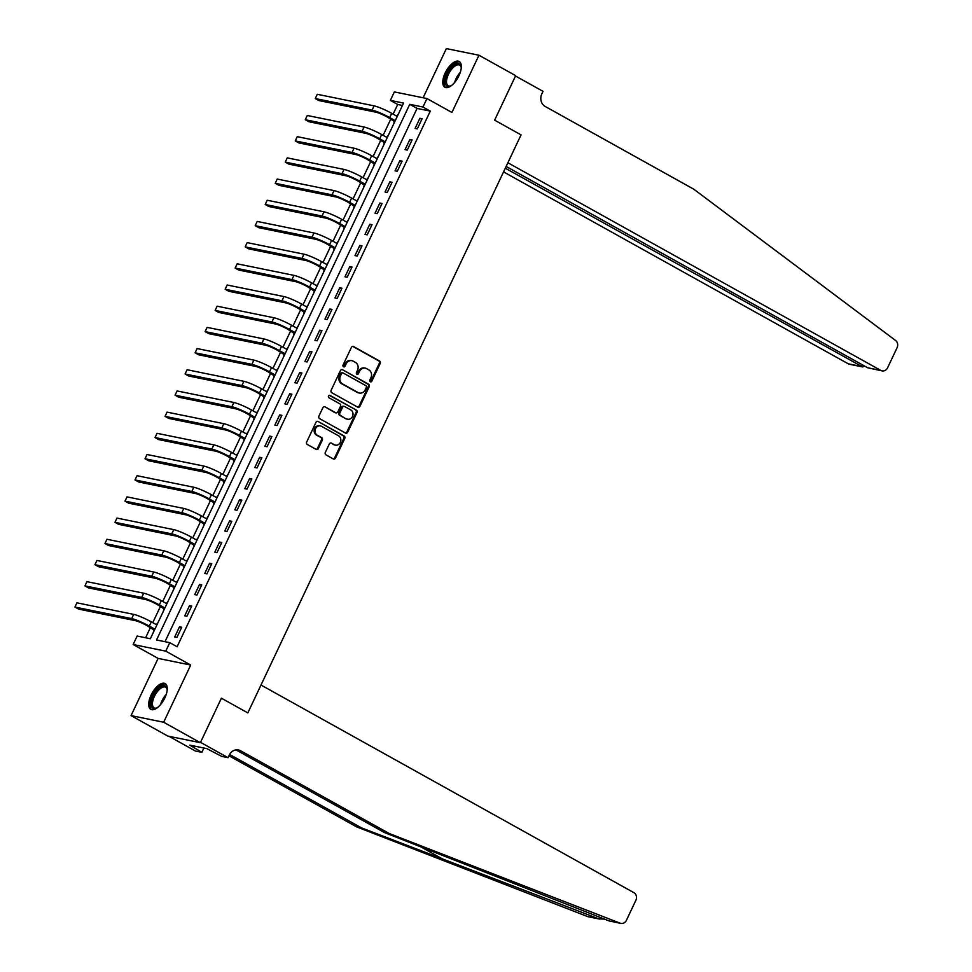<?xml version="1.0" encoding="UTF-8"?>
<svg xmlns="http://www.w3.org/2000/svg" width="972" height="972" viewBox="0 0 972 972"><rect width="100%" height="100%" fill="white"/><g stroke="black" fill="none" stroke-linecap="round" stroke-linejoin="round"><path stroke-width="1.46" d="M370.296 381.753A1.3 1.142 101.5 0 0 371.851 381.158L380.21 363.479A1.859 1.628 101.5 0 0 379.554 361.013L353.614 346.567A1.859 1.628 101.5 0 0 351.39 347.429L343.031 365.108A1.3 1.142 101.5 0 0 345.048 366.225L346.129 363.941A5.941 5.224 101.5 0 1 351.925 360.685A5.941 5.224 101.5 0 1 353.261 361.183L355.412 362.386A5.941 5.224 101.5 0 1 357.514 370.283L356.432 372.568A1.3 1.142 101.5 0 0 358.449 373.685L359.531 371.401A5.941 5.224 101.5 0 1 365.326 368.157A5.941 5.224 101.5 0 1 366.663 368.643L368.813 369.846A5.941 5.224 101.5 0 1 370.915 377.743L369.834 380.028A1.3 1.142 101.5 0 0 370.296 381.753M370.162 381.668A1.3 1.142 101.5 0 0 370.964 380.975L379.323 363.297A1.859 1.628 101.5 0 0 378.667 360.831L352.739 346.384M343.359 366.748A1.3 1.142 101.5 0 0 344.161 366.043L345.242 363.759L346.129 363.941M356.76 374.208A1.3 1.142 101.5 0 0 357.562 373.515L358.644 371.219L359.531 371.401M164.851 697.872A14.75 6.755 -60.9 0 0 165.155 683.595A14.75 6.755 -60.9 0 0 151.11 695.077A14.75 6.755 -60.9 0 0 150.806 709.353A14.75 6.755 -60.9 0 0 164.851 697.872M458.918 75.78A14.75 6.755 -60.9 0 0 459.221 61.491A14.75 6.755 -60.9 0 0 445.176 72.973A14.75 6.755 -60.9 0 0 444.872 87.261A14.75 6.755 -60.9 0 0 458.918 75.78M325.328 452.405A1.859 1.628 101.5 0 0 325.985 454.872L333.262 458.93A1.859 1.628 101.5 0 0 335.498 458.067L344.781 438.433A1.859 1.628 101.5 0 0 344.124 435.966L318.184 421.52A1.859 1.628 101.5 0 0 315.949 422.383L306.678 442.017A1.859 1.628 101.5 0 0 307.322 444.483L316.119 449.38A1.859 1.628 101.5 0 0 318.342 448.517L322.315 440.109A1.859 1.628 101.5 0 0 321.659 437.643L317.297 435.213A4.969 4.362 101.5 0 1 315.305 429.247A4.969 4.362 101.5 0 1 320.396 425.906A4.969 4.362 101.5 0 1 321.513 426.319L338.584 435.821A4.969 4.362 101.5 0 1 340.589 441.798A4.969 4.362 101.5 0 1 335.498 445.14A4.969 4.362 101.5 0 1 334.38 444.726L331.537 443.147A1.859 1.628 101.5 0 0 329.301 444.01L325.328 452.405M169.76 642.662L165.75 651.143L133.152 644.509L137.149 636.028L150.368 638.726L403.574 103.081L390.355 100.383L394.365 91.915L426.963 98.549L422.954 107.017L409.734 104.332L156.541 639.977L169.76 642.662L177.098 646.757L430.292 111.112L422.954 107.017M168.982 736.302L195.457 751.04L201.848 752.34L189.819 745.147L206.829 748.61L221.665 756.374L228.055 757.674L200.524 742.353L221.397 698.188L200.366 742.693L163.66 722.245L190.706 665.042L165.75 651.143M426.963 98.549L451.919 112.448L478.965 55.234L515.67 75.67L494.627 120.164L521.053 134.877L247.824 712.913L221.397 698.188L247.824 712.913L261.006 685.029L633.914 892.673A5.674 4.994 101.5 0 1 635.919 900.218L626.43 920.29A5.674 4.994 101.5 0 1 620.889 923.4A5.674 4.994 101.5 0 1 620.172 923.193L389.25 833.526L240.606 750.749A9.453 8.311 101.5 0 0 238.48 749.959A9.453 8.311 101.5 0 0 229.258 755.135L228.055 757.674M357.732 407.183A1.859 1.628 101.5 0 0 359.956 406.32L369.238 386.686A1.859 1.628 101.5 0 0 368.582 384.219L342.642 369.773A1.859 1.628 101.5 0 0 340.419 370.636L331.136 390.27A1.859 1.628 101.5 0 0 331.792 392.737L357.732 407.183M357.003 412.553L347.721 432.188A1.859 1.628 101.5 0 1 345.497 433.05L319.557 418.604A1.859 1.628 101.5 0 1 318.901 416.138L322.874 407.742A1.859 1.628 101.5 0 1 325.098 406.879L335.619 412.736A1.859 1.628 101.5 0 0 337.855 411.873L340.479 406.296A1.859 1.628 101.5 0 0 339.823 403.83L328.876 397.73A1.3 1.142 101.5 0 1 329.982 395.41L356.347 410.087A1.859 1.628 101.5 0 1 357.003 412.553L356.129 412.383L346.846 432.018L347.721 432.188M200.366 742.693L167.767 736.059L131.062 715.611L163.66 722.245M478.965 55.234L446.355 48.6L423.124 97.759M430.292 111.112L417.073 108.414L164.997 641.702M419.904 118.28L415.093 128.45L417.292 128.899L422.103 118.73L419.904 118.28L421.812 119.349M409.88 139.47L405.081 149.639L407.28 150.089L412.092 139.919L409.88 139.47L411.8 140.539M399.869 160.659L395.057 170.829L397.269 171.279L402.068 161.109L399.869 160.659L401.776 161.729M389.857 181.849L385.046 192.019L387.245 192.468L392.056 182.299L389.857 181.849L391.765 182.918M379.833 203.039L375.034 213.208L377.233 213.658L382.045 203.488L379.833 203.039L381.753 204.108M369.822 224.228L365.01 234.398L367.222 234.847L372.021 224.678L369.822 224.228L371.729 225.285M359.81 245.418L354.999 255.587L357.198 256.037L362.009 245.867L359.81 245.418L361.718 246.475M349.786 266.607L344.987 276.777L347.186 277.227L351.998 267.057L349.786 266.607L351.706 267.665M339.775 287.797L334.963 297.967L337.175 298.416L341.974 288.234L339.775 287.797L341.682 288.854M329.763 308.975L324.952 319.156L327.151 319.594L331.962 309.424L329.763 308.975L331.671 310.044M319.739 330.164L314.94 340.334L317.139 340.783L321.939 330.614L319.739 330.164L321.659 331.233M309.728 351.354L304.916 361.523L307.116 361.973L311.927 351.803L309.728 351.354L311.635 352.423M299.716 372.543L294.905 382.713L297.104 383.162L301.915 372.993L299.716 372.543L301.624 373.613M289.692 393.733L284.881 403.902L287.092 404.352L291.892 394.182L289.692 393.733L291.6 394.802M279.681 414.923L274.869 425.092L277.069 425.542L281.88 415.372L279.681 414.923L281.588 415.992M269.657 436.112L264.858 446.282L267.057 446.731L271.868 436.562L269.657 436.112L271.577 437.181M259.646 457.302L254.834 467.471L257.045 467.921L261.845 457.751L259.646 457.302L261.553 458.371M249.634 478.491L244.823 488.661L247.022 489.11L251.833 478.941L249.634 478.491L251.541 479.548M239.61 499.681L234.811 509.85L237.01 510.3L241.821 500.13L239.61 499.681L241.53 500.738M229.599 520.87L224.787 531.04L226.998 531.49L231.798 521.32L229.599 520.87L231.506 521.928M219.587 542.06L214.776 552.23L216.975 552.679L221.786 542.498L219.587 542.06L221.495 543.117M209.563 563.238L204.764 573.419L206.963 573.857L211.775 563.687L209.563 563.238L211.483 564.307M199.552 584.427L194.74 594.597L196.952 595.046L201.751 584.877L199.552 584.427L201.459 585.496M189.54 605.617L184.729 615.786L186.928 616.236L191.739 606.066L189.54 605.617L191.448 606.686M179.516 626.806L174.717 636.976L176.916 637.425L181.728 627.256L179.516 626.806L181.436 627.876M402.457 105.438L397.694 104.478L393.125 114.125M390.841 118.985L383.114 135.315M380.817 140.175L373.102 156.504M370.806 161.364L363.078 177.694M360.782 182.554L353.067 198.883M350.771 203.743L343.055 220.073M340.759 224.921L333.032 241.263M330.735 246.11L323.02 262.452M320.724 267.3L313.008 283.642M310.712 288.49L302.985 304.831M300.688 309.679L292.973 326.021M290.677 330.869L282.961 347.198M280.665 352.058L272.938 368.388M270.641 373.248L262.926 389.578M260.63 394.438L252.914 410.767M250.618 415.627L242.891 431.957M240.594 436.817L232.879 453.146M230.583 458.006L222.855 474.336M220.571 479.184L212.844 495.526M210.547 500.373L202.832 516.715M200.536 521.563L192.808 537.905M190.524 542.753L182.797 559.094M180.5 563.942L172.785 580.284M170.489 585.132L162.761 601.461M160.477 606.321L152.75 622.651M150.453 627.511L145.618 637.754M398.447 113.918L396.758 116.154M394.377 121.208L393.636 124.088M388.423 135.108L386.747 137.344M384.353 142.398L383.624 145.278M378.412 156.298L376.735 158.533M374.342 163.588L373.6 166.467M368.4 177.487L366.711 179.723M364.33 184.777L363.589 187.657M358.376 198.677L356.7 200.9M354.306 205.967L353.577 208.846M348.365 219.866L346.688 222.09M344.295 227.144L343.553 230.036M338.353 241.044L336.664 243.279M334.283 248.334L333.542 251.226M328.329 262.233L326.653 264.469M324.259 269.523L323.53 272.403M318.318 283.423L316.641 285.659M314.248 290.713L313.506 293.593M308.306 304.613L306.617 306.848M304.224 311.903L303.495 314.782M298.283 325.802L296.606 328.038M294.212 333.092L293.483 335.972M288.271 346.992L286.582 349.227M284.201 354.282L283.46 357.161M278.259 368.181L276.57 370.417M274.177 375.471L273.448 378.351M268.236 389.371L266.559 391.607M264.165 396.661L263.436 399.541M258.224 410.561L256.535 412.796M254.154 417.851L253.413 420.73M248.212 431.75L246.524 433.986M244.13 439.04L243.401 441.92M238.189 452.94L236.512 455.163M234.118 460.23L233.389 463.109M228.177 474.129L226.488 476.353M224.107 481.407L223.366 484.299M218.165 495.307L216.477 497.543M214.083 502.597L213.354 505.489M208.142 516.497L206.465 518.732M204.071 523.787L203.342 526.666M198.13 537.686L196.441 539.922M194.06 544.976L193.319 547.856M188.118 558.876L186.43 561.111M184.036 566.166L183.307 569.045M178.095 580.065L176.418 582.301M174.024 587.355L173.283 590.235M168.083 601.255L166.394 603.49M164.013 608.545L163.272 611.424M158.059 622.444L156.383 624.68M153.989 629.735L153.26 632.614M190.706 665.042L158.108 658.409L131.062 715.611M158.108 658.409L133.152 644.509M397.694 104.478L390.355 100.383M417.073 108.414L409.734 104.332M365.326 368.157L364.439 367.975A5.941 5.224 101.5 0 0 358.644 371.219M351.925 360.685L351.038 360.515A5.941 5.224 101.5 0 0 345.242 363.759M357.72 407.171A1.859 1.628 101.5 0 0 359.069 406.138L368.352 386.504A1.859 1.628 101.5 0 0 367.695 384.037L342.642 369.773M366.347 387.391A1.3 1.142 101.5 0 0 365.897 385.665L343.128 372.981A1.3 1.142 101.5 0 0 341.561 373.588L340.431 376.006A5.941 5.224 101.5 0 0 342.521 383.891L358.085 392.567A5.941 5.224 101.5 0 0 359.421 393.053A5.941 5.224 101.5 0 0 365.217 389.808L366.347 387.391M342.241 372.811A1.3 1.142 101.5 0 0 340.686 373.406L341.561 373.588M359.421 393.053L358.534 392.87A5.941 5.224 101.5 0 1 357.198 392.384L341.634 383.709A5.941 5.224 101.5 0 1 339.544 375.824L340.686 373.406M345.485 433.05A1.859 1.628 101.5 0 0 346.846 432.018M325.098 406.879L334.745 412.553A1.859 1.628 101.5 0 0 335.158 412.711L336.033 412.893M329.241 395.312L356.347 410.087M346.542 418.81A4.969 4.362 101.5 0 0 347.648 419.224A4.969 4.362 101.5 0 0 352.751 415.882A4.969 4.362 101.5 0 0 350.746 409.917L344.732 406.563A1.859 1.628 101.5 0 0 342.496 407.426L339.872 413.003A1.859 1.628 101.5 0 0 340.516 415.469L345.655 418.64A4.969 4.362 101.5 0 0 346.773 419.053L347.648 419.224M343.845 406.381A1.859 1.628 101.5 0 0 341.622 407.244L342.496 407.426M345.655 418.64L339.641 415.287A1.859 1.628 101.5 0 1 338.985 412.821L341.622 407.244M356.129 412.383A1.859 1.628 101.5 0 0 355.473 409.917M335.498 445.14L334.611 444.957A4.969 4.362 101.5 0 1 333.493 444.544L331.537 443.147M320.396 425.906L319.521 425.724A4.969 4.362 101.5 0 0 314.418 429.065A4.969 4.362 101.5 0 0 316.422 435.043L317.297 435.213M316.107 449.368A1.859 1.628 101.5 0 0 317.467 448.335L321.44 439.927A1.859 1.628 101.5 0 0 320.784 437.461L316.422 435.043M333.262 458.918A1.859 1.628 101.5 0 0 334.611 457.885L343.894 438.25A1.859 1.628 101.5 0 0 343.238 435.784L318.184 421.52M394.753 121.719L387.488 117.126A9.453 1.215 -154.7 0 0 375.751 112.132L318.962 100.578L315.293 98.537L372.082 110.091A14.179 1.81 25.3 0 1 389.699 117.576L395.252 120.662M315.293 98.537L317.297 94.296L374.074 105.851A14.179 1.81 25.3 0 1 391.704 113.335L397.256 116.433M394.037 120.771L395.106 120.978M503.569 171.886L848.192 363.783L861.362 366.468L862.188 364.719M505.306 168.205L862.541 366.918L849.455 364.257A5.674 4.994 -78.5 0 1 848.192 363.783M515.5 76.01L494.627 120.164L521.053 134.877L507.882 162.761L880.79 370.417A5.674 4.994 101.5 0 0 882.066 370.891A5.674 4.994 101.5 0 0 887.594 367.781L897.083 347.709A5.674 4.994 101.5 0 0 895.613 340.504L693.814 189.224L545.171 106.446A9.453 8.311 -78.5 0 1 541.829 93.883L543.032 91.344L515.5 76.01M506.133 166.455L867.619 367.744L880.79 370.417M882.066 370.891L867.619 367.744M864.801 366.165L862.541 366.918M620.889 923.4L609.055 920.921L384.426 832.542L235.989 749.886M599.566 919.062L588.291 916.766A5.674 4.994 -78.5 0 1 587.574 916.56L356.651 826.893L361.475 827.865L598.703 918.819L604.754 919.148M384.426 832.542L389.25 833.526M356.651 826.893L228.955 755.779M229.611 754.442L361.475 827.865M201.848 752.34L203.889 748.015M194.218 747.602L194.898 746.18M384.742 142.908L377.476 138.316A9.453 1.215 -154.7 0 0 365.727 133.322L308.95 121.767L305.281 119.726L362.058 131.281A14.179 1.81 25.3 0 1 379.675 138.753L385.24 141.851M305.281 119.726L307.274 115.486L364.063 127.04A14.179 1.81 25.3 0 1 381.68 134.525L387.245 137.611M384.025 141.948L385.094 142.167M374.73 164.086L367.465 159.505A9.453 1.215 -154.7 0 0 355.716 154.512L298.926 142.957L295.257 140.916L352.046 152.47A14.179 1.81 25.3 0 1 369.664 159.943L375.228 163.041M295.257 140.916L297.262 136.675L354.051 148.23A14.179 1.81 25.3 0 1 371.668 155.714L377.221 158.8M374.001 163.138L375.071 163.357M364.707 185.275L357.441 180.683A9.453 1.215 -154.7 0 0 345.704 175.701L288.915 164.147L285.246 162.105L342.035 173.66A14.179 1.81 25.3 0 1 359.652 181.132L365.205 184.23M285.246 162.105L287.25 157.865L344.027 169.42A14.179 1.81 25.3 0 1 361.657 176.904L367.209 179.99M363.99 184.328L365.059 184.546M354.695 206.465L347.429 201.872A9.453 1.215 -154.7 0 0 335.68 196.891L278.903 185.336L275.222 183.295L332.011 194.85A14.179 1.81 25.3 0 1 349.628 202.322L355.193 205.42M275.222 183.295L277.227 179.055L334.016 190.609A14.179 1.81 25.3 0 1 351.633 198.081L357.198 201.18M353.978 205.517L355.047 205.736M451.458 85.572A12.758 5.844 119.1 0 1 450.534 86.046A12.758 5.844 119.1 0 1 445.176 81.684A12.758 5.844 119.1 0 1 450.777 68.259A12.758 5.844 119.1 0 1 461.165 66.947A12.758 5.844 119.1 0 1 461.25 67.979M461.226 67.469A11.81 5.407 -60.9 0 0 459.695 65.112A11.81 5.407 -60.9 0 0 451.688 69.17A11.81 5.407 -60.9 0 0 448.201 85.767A11.81 5.407 -60.9 0 0 451.008 85.815M459.926 62.038A14.653 6.707 -60.9 0 0 450.413 67.262A14.653 6.707 -60.9 0 0 445.711 87.577M157.391 707.677A12.758 5.844 119.1 0 1 156.468 708.151A12.758 5.844 119.1 0 1 151.304 701.796A12.758 5.844 119.1 0 1 159.42 687.629A12.758 5.844 119.1 0 1 167.111 689.039A12.758 5.844 119.1 0 1 167.196 690.071M167.16 689.573A11.81 5.407 -60.9 0 0 165.641 687.216A11.81 5.407 -60.9 0 0 158.144 690.667A11.81 5.407 -60.9 0 0 152.616 701.869A11.81 5.407 -60.9 0 0 154.135 707.859A11.81 5.407 -60.9 0 0 156.942 707.92M165.872 684.13A14.653 6.707 -60.9 0 0 156.686 688.954A14.653 6.707 -60.9 0 0 150.138 702.489A14.653 6.707 -60.9 0 0 151.644 709.682M344.683 227.655L337.418 223.062A9.453 1.215 -154.7 0 0 325.669 218.08L268.88 206.526L265.21 204.485L321.999 216.039A14.179 1.81 25.3 0 1 339.617 223.511L345.182 226.61M265.21 204.485L267.215 200.244L324.004 211.799A14.179 1.81 25.3 0 1 341.622 219.271L347.174 222.369M343.954 226.707L345.024 226.926M334.66 248.844L327.394 244.251A9.453 1.215 -154.7 0 0 315.657 239.27L258.868 227.715L255.199 225.674L311.988 237.229A14.179 1.81 25.3 0 1 329.605 244.701L335.158 247.799M255.199 225.674L257.203 221.434L313.98 232.988A14.179 1.81 25.3 0 1 331.61 240.461L337.163 243.559M333.943 247.896L335.012 248.115M324.648 270.034L317.382 265.441A9.453 1.215 -154.7 0 0 305.633 260.46L248.856 248.905L245.175 246.864L301.964 258.418A14.179 1.81 25.3 0 1 319.581 265.891L325.146 268.989M245.175 246.864L247.18 242.623L303.969 254.178A14.179 1.81 25.3 0 1 321.586 261.65L327.151 264.749M323.931 269.086L324.988 269.305M314.636 291.223L307.371 286.631A9.453 1.215 -154.7 0 0 295.622 281.649L238.833 270.095L235.163 268.053L291.952 279.608A14.179 1.81 25.3 0 1 309.57 287.08L315.122 290.178M235.163 268.053L237.168 263.813L293.957 275.368A14.179 1.81 25.3 0 1 311.575 282.84L317.127 285.938M313.907 290.276L314.977 290.494M304.613 312.413L297.347 307.82A9.453 1.215 -154.7 0 0 285.61 302.839L228.821 291.284L225.152 289.243L281.941 300.798A14.179 1.81 25.3 0 1 299.558 308.27L305.111 311.368M225.152 289.243L227.156 285.003L283.933 296.557A14.179 1.81 25.3 0 1 301.563 304.029L307.116 307.128M303.896 311.465L304.965 311.684M294.601 333.603L287.335 329.01A9.453 1.215 -154.7 0 0 275.586 324.028L218.797 312.474L215.128 310.42L271.917 321.975A14.179 1.81 25.3 0 1 289.535 329.459L295.099 332.546M215.128 310.42L217.133 306.192L273.922 317.747A14.179 1.81 25.3 0 1 291.539 325.219L297.104 328.317M293.872 332.655L294.941 332.874M284.589 354.792L277.324 350.199A9.453 1.215 -154.7 0 0 265.575 345.218L208.786 333.663L205.116 331.61L261.905 343.165A14.179 1.81 25.3 0 1 279.523 350.649L285.075 353.735M205.116 331.61L207.121 327.382L263.91 338.936A14.179 1.81 25.3 0 1 281.528 346.409L287.08 349.507M283.86 353.844L284.93 354.063M274.566 375.982L267.3 371.389A9.453 1.215 -154.7 0 0 255.563 366.395L198.774 354.841L195.105 352.8L251.882 364.354A14.179 1.81 25.3 0 1 269.511 371.839L275.064 374.925M195.105 352.8L197.109 348.559L253.886 360.114A14.179 1.81 25.3 0 1 271.504 367.598L277.069 370.697M273.849 375.034L274.918 375.241M264.554 397.171L257.288 392.579A9.453 1.215 -154.7 0 0 245.539 387.585L188.75 376.03L185.081 373.989L241.87 385.544A14.179 1.81 25.3 0 1 259.488 393.016L265.052 396.114M185.081 373.989L187.086 369.749L243.875 381.303A14.179 1.81 25.3 0 1 261.492 388.788L267.057 391.874M263.825 396.212L264.894 396.43M254.543 418.349L247.277 413.768A9.453 1.215 -154.7 0 0 235.528 408.775L178.739 397.22L175.069 395.179L231.858 406.733A14.179 1.81 25.3 0 1 249.476 414.206L255.029 417.304M175.069 395.179L177.074 390.938L233.863 402.493A14.179 1.81 25.3 0 1 251.481 409.977L257.033 413.064M253.814 417.401L254.883 417.62M244.519 439.538L237.253 434.946A9.453 1.215 -154.7 0 0 225.516 429.964L168.727 418.41L165.058 416.368L221.835 427.923A14.179 1.81 25.3 0 1 239.464 435.395L245.017 438.493M165.058 416.368L167.062 412.128L223.839 423.683A14.179 1.81 25.3 0 1 241.457 431.167L247.022 434.253M243.802 438.591L244.871 438.809M234.507 460.728L227.241 456.135A9.453 1.215 -154.7 0 0 215.492 451.154L158.703 439.599L155.034 437.558L211.823 449.113A14.179 1.81 25.3 0 1 229.441 456.585L235.005 459.683M155.034 437.558L157.039 433.318L213.828 444.872A14.179 1.81 25.3 0 1 231.445 452.345L237.01 455.443M233.778 459.78L234.847 459.999M224.496 481.918L217.23 477.325A9.453 1.215 -154.7 0 0 205.481 472.343L148.692 460.789L145.022 458.748L201.811 470.302A14.179 1.81 25.3 0 1 219.429 477.774L224.982 480.873M145.022 458.748L147.027 454.507L203.816 466.062A14.179 1.81 25.3 0 1 221.434 473.534L226.986 476.632M223.767 480.97L224.836 481.189M214.472 503.107L207.206 498.515A9.453 1.215 -154.7 0 0 195.457 493.533L138.68 481.978L135.011 479.937L191.788 491.492A14.179 1.81 25.3 0 1 209.417 498.964L214.97 502.062M135.011 479.937L137.003 475.697L193.793 487.251A14.179 1.81 25.3 0 1 211.41 494.724L216.975 497.822M213.755 502.16L214.824 502.378M204.46 524.297L197.195 519.704A9.453 1.215 -154.7 0 0 185.445 514.723L128.656 503.168L124.987 501.127L181.776 512.681A14.179 1.81 25.3 0 1 199.394 520.154L204.958 523.252M124.987 501.127L126.992 496.886L183.781 508.441A14.179 1.81 25.3 0 1 201.398 515.913L206.963 519.012M203.731 523.349L204.8 523.568M194.449 545.486L187.183 540.894A9.453 1.215 -154.7 0 0 175.434 535.912L118.645 524.358L114.975 522.316L171.765 533.871A14.179 1.81 25.3 0 1 189.382 541.343L194.935 544.442M114.975 522.316L116.98 518.076L173.769 529.631A14.179 1.81 25.3 0 1 191.387 537.103L196.939 540.201M193.72 544.539L194.789 544.757M184.425 566.676L177.159 562.083A9.453 1.215 -154.7 0 0 165.41 557.102L108.633 545.547L104.964 543.506L161.741 555.061A14.179 1.81 25.3 0 1 179.37 562.533L184.923 565.631M104.964 543.506L106.956 539.266L163.746 550.82A14.179 1.81 25.3 0 1 181.363 558.293L186.928 561.391M183.708 565.728L184.777 565.947M174.413 587.866L167.148 583.273A9.453 1.215 -154.7 0 0 155.399 578.291L98.609 566.737L94.94 564.683L151.729 576.238A14.179 1.81 25.3 0 1 169.347 583.722L174.911 586.809M94.94 564.683L96.945 560.455L153.734 572.01A14.179 1.81 25.3 0 1 171.351 579.482L176.916 582.58M173.684 586.918L174.753 587.137M164.39 609.055L157.136 604.463A9.453 1.215 -154.7 0 0 145.387 599.481L88.598 587.926L84.929 585.873L141.718 597.428A14.179 1.81 25.3 0 1 159.335 604.912L164.888 607.998M84.929 585.873L86.933 581.645L143.722 593.199A14.179 1.81 25.3 0 1 161.34 600.672L166.892 603.77M163.673 608.108L164.742 608.326M154.378 630.245L147.112 625.652A9.453 1.215 -154.7 0 0 135.363 620.658L78.586 609.104L74.917 607.063L131.694 618.617A14.179 1.81 25.3 0 1 149.311 626.102L154.876 629.188M74.917 607.063L76.91 602.822L133.699 614.377A14.179 1.81 25.3 0 1 151.316 621.861L156.881 624.96M153.661 629.297L154.73 629.504M370.964 380.975L371.851 381.158M344.161 366.043L345.048 366.225M357.562 373.515L358.449 373.685M352.751 346.384L353.614 346.567M378.667 360.831L379.554 361.013M379.323 363.297L380.21 363.479M367.695 384.037L368.582 384.219M368.352 386.504L369.238 386.686M359.069 406.138L359.956 406.32M339.544 375.824L340.431 376.006M341.634 383.709L342.521 383.891M357.198 392.384L358.085 392.567M334.745 412.553L335.619 412.736M329.374 395.288L329.982 395.41M338.985 412.821L339.872 413.003M339.641 415.287L340.516 415.469M333.493 444.544L334.38 444.726M320.784 437.461L321.659 437.643M321.44 439.927L322.315 440.109M317.467 448.335L318.342 448.517M343.238 435.784L344.124 435.966M343.894 438.25L344.781 438.433M334.611 457.885L335.498 458.067M391.704 113.335L389.699 117.576M374.074 105.851L372.082 110.091M444.702 860.184L419.527 846.162M236.22 749.862L240.606 750.749M587.574 916.56L598.703 918.819M609.055 920.921L620.172 923.193M381.68 134.525L379.675 138.753M364.063 127.04L362.058 131.281M371.668 155.714L369.664 159.943M354.051 148.23L352.046 152.47M361.657 176.904L359.652 181.132M344.027 169.42L342.035 173.66M351.633 198.081L349.628 202.322M334.016 190.609L332.011 194.85M454.665 82.438A11.81 5.407 119.1 0 1 459.331 73.435A11.81 5.407 119.1 0 1 460.278 72.365M459.063 75.464A11.433 5.237 -60.9 0 0 456.658 79.777M160.599 704.542A11.81 5.407 119.1 0 1 166.224 694.458M164.997 697.556A11.433 5.237 -60.9 0 0 162.603 701.869M341.622 219.271L339.617 223.511M324.004 211.799L321.999 216.039M331.61 240.461L329.605 244.701M313.98 232.988L311.988 237.229M321.586 261.65L319.581 265.891M303.969 254.178L301.964 258.418M311.575 282.84L309.57 287.08M293.957 275.368L291.952 279.608M301.563 304.029L299.558 308.27M283.933 296.557L281.941 300.798M291.539 325.219L289.535 329.459M273.922 317.747L271.917 321.975M281.528 346.409L279.523 350.649M263.91 338.936L261.905 343.165M271.504 367.598L269.511 371.839M253.886 360.114L251.882 364.354M261.492 388.788L259.488 393.016M243.875 381.303L241.87 385.544M251.481 409.977L249.476 414.206M233.863 402.493L231.858 406.733M241.457 431.167L239.464 435.395M223.839 423.683L221.835 427.923M231.445 452.345L229.441 456.585M213.828 444.872L211.823 449.113M221.434 473.534L219.429 477.774M203.816 466.062L201.811 470.302M211.41 494.724L209.417 498.964M193.793 487.251L191.788 491.492M201.398 515.913L199.394 520.154M183.781 508.441L181.776 512.681M191.387 537.103L189.382 541.343M173.769 529.631L171.765 533.871M181.363 558.293L179.37 562.533M163.746 550.82L161.741 555.061M171.351 579.482L169.347 583.722M153.734 572.01L151.729 576.238M161.34 600.672L159.335 604.912M143.722 593.199L141.718 597.428M151.316 621.861L149.311 626.102M133.699 614.377L131.694 618.617M341.95 372.701L342.837 372.883M343.432 406.223L344.307 406.405"/></g></svg>
